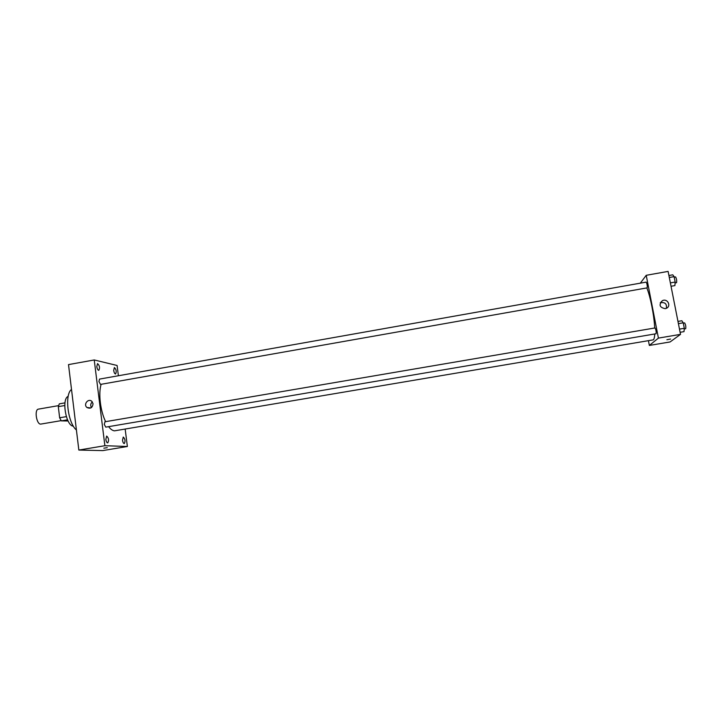 <?xml version="1.0" encoding="UTF-8"?>
<svg xmlns="http://www.w3.org/2000/svg" width="722" height="722" viewBox="0 0 722 722"><rect width="100%" height="100%" fill="white"/><g stroke="black" fill="none" stroke-linecap="round" stroke-linejoin="round"><path stroke-width="1.08" d="M58.545 405.629L38.419 409.13C34.241 409.437 36.398 424.202 40.622 424.121L61.144 420.646M66.334 416.639L59.637 417.785L58.311 406.657L59.294 403.86L64.98 402.867M68.094 420.998L61.325 420.881L59.637 417.785M67.525 419.816L61.325 420.881M64.763 405.529L58.311 406.657M73.373 426.16C66.018 426.088 61.307 398.851 68.202 396.315M76.415 429.978C67.814 423.164 64.375 394.338 71.514 389.456M125.177 429.166L127.379 446.494L102.695 450.6L78.842 450.059L68.509 364.601L94.239 359.962L117.09 365.476L118.381 375.648M96.784 366.632C97.19 368.96 97.867 370.187 98.815 370.314C100.06 367.769 99.636 365.531 97.533 363.581L96.784 366.632M105.836 439.409C106.215 441.62 106.847 442.785 107.749 442.884C109.094 440.33 108.733 438.055 106.666 436.061L105.836 439.409M122.514 440.249C122.875 442.369 123.471 443.479 124.292 443.588C125.52 441.142 125.177 438.958 123.263 437.045L122.514 440.249M113.697 370.467C114.085 372.678 114.708 373.852 115.574 373.987C116.711 371.559 116.314 369.402 114.374 367.525L113.697 370.467M127.379 446.494L104.88 445.709L78.842 450.059M104.88 445.709L94.239 359.962M93.039 403.742C92.479 407.831 90.44 409.067 86.911 407.47C83.075 404.365 88.454 397.849 91.902 401.423L93.039 403.742M91.477 407.533C90.25 405.457 90.53 403.58 92.326 401.901M107.154 447.667L103.923 448.191L107.154 447.667M107.289 447.694L103.842 448.163M98.932 381.55L100.511 384.411L647.201 287.861C647.39 285.596 647.038 283.683 646.163 282.122L99.537 379.095L98.932 381.55M105.006 421.774L104.257 424.365L105.782 427.135L656.063 333.754C656.352 331.714 656.009 329.773 655.044 327.941L654.989 327.968M108.616 426.657C110.637 429.283 112.605 430.673 114.536 430.835L653.347 339.836C654.114 339.187 654.583 337.228 654.746 333.979M643.419 282.609L105.448 378.048M101.143 384.303C98.246 393.291 100.376 411.179 105.629 421.657M646.84 287.952C650.396 296.534 654.177 315.74 654.701 328.005M648.455 340.793L649.349 345.441L658.419 338.104L646.217 275.308L640.432 283.024M646.217 275.308L668.103 271.4L680.521 334.367L670.088 341.948L649.349 345.441M680.521 334.367L658.419 338.104M665.197 308.682C659.493 307.455 658.581 304.774 662.462 300.632C667.597 298.096 671.604 306.299 666.226 308.375L665.197 308.682M670.585 339.042L666.893 339.737M660.26 302.798L660.422 302.726C665.079 302.031 667.038 303.899 666.316 308.339M680.115 332.3L684.005 331.642L684.312 328.284L683.229 322.815L681.857 320.748L677.967 321.416M684.312 328.284L679.483 329.106M683.229 322.815L678.409 323.637M683.292 323.122L684.609 322.896C685.647 324.539 686.008 326.479 685.701 328.709L684.248 328.97M671.036 286.264L674.899 285.587L675.16 282.049L674.095 276.643L672.769 274.82L668.915 275.506M675.16 282.049L670.368 282.889M674.095 276.643L669.303 277.492M674.195 277.149L675.53 276.905C676.514 278.457 676.866 280.38 676.586 282.672L675.097 282.97M86.911 407.47L90.81 407.948M104.898 421.783L655.044 327.941M660.422 302.726L662.462 300.632"/></g></svg>
